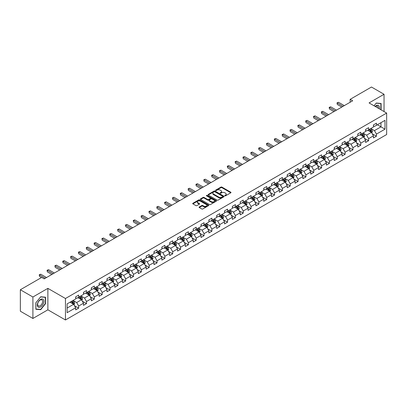<?xml version="1.0" encoding="UTF-8"?>
<svg xmlns="http://www.w3.org/2000/svg" width="407" height="407" viewBox="0 0 407 407"><rect width="100%" height="100%" fill="white"/><g stroke="black" fill="none" stroke-linecap="round" stroke-linejoin="round"><path stroke-width="0.61" d="M224.862 195.823A0.488 0.28 0 0 0 225.554 195.823L230.794 192.796A0.697 0.402 0 0 0 230.998 192.511A0.697 0.402 0 0 0 230.794 192.231L221.917 187.103A0.697 0.402 0 0 0 220.93 187.103L215.69 190.13A0.488 0.28 0 0 0 216.382 190.527L217.058 190.135A2.233 1.287 0 0 1 220.218 190.135L220.955 190.562A2.233 1.287 0 0 1 221.612 191.473A2.233 1.287 0 0 1 220.955 192.384L220.279 192.776A0.488 0.28 0 0 0 220.97 193.177L221.647 192.786A2.233 1.287 0 0 1 224.801 192.786L225.539 193.213A2.233 1.287 0 0 1 226.195 194.124A2.233 1.287 0 0 1 225.539 195.034L224.862 195.426A0.488 0.28 0 0 0 224.862 195.823L224.862 195.426M199.288 206.975A0.697 0.402 0 0 0 199.079 207.26A0.697 0.402 0 0 0 199.288 207.545L201.775 208.979A0.697 0.402 0 0 0 202.762 208.979L208.577 205.621A0.697 0.402 0 0 0 208.786 205.337A0.697 0.402 0 0 0 208.577 205.052L199.705 199.929A0.697 0.402 0 0 0 198.718 199.929L192.898 203.286A0.697 0.402 0 0 0 192.694 203.571A0.697 0.402 0 0 0 192.898 203.856L195.909 205.596A0.697 0.402 0 0 0 196.891 205.596L199.384 204.156A0.697 0.402 0 0 0 199.588 203.871A0.697 0.402 0 0 0 199.384 203.586L197.894 202.727A1.867 1.079 0 0 1 197.344 201.964A1.867 1.079 0 0 1 198.499 200.972A1.867 1.079 0 0 1 200.529 201.206L206.374 204.579A1.867 1.079 0 0 1 206.919 205.337A1.867 1.079 0 0 1 205.769 206.334A1.867 1.079 0 0 1 203.734 206.1L202.762 205.535A0.697 0.402 0 0 0 201.775 205.535L199.288 206.975L199.288 207.545M47.878 288.359L32.906 297.003L20.35 289.753L20.35 311.213L32.906 318.462L47.878 309.819L65.461 319.973L65.461 298.509L47.878 288.359L47.878 309.819M384.04 111.564L384.04 94.276L369.068 102.92L386.65 113.07L65.461 298.509M384.04 94.276L371.479 87.027L350.132 99.354L350.132 102.254M20.35 289.753L41.697 277.426L44.21 278.876L352.64 100.804L350.132 99.354M217.109 200.127A0.697 0.402 0 0 0 218.096 200.127L223.916 196.769A0.697 0.402 0 0 0 224.12 196.484A0.697 0.402 0 0 0 223.916 196.199L215.038 191.076A0.697 0.402 0 0 0 214.051 191.076L208.236 194.434A0.697 0.402 0 0 0 208.028 194.719A0.697 0.402 0 0 0 208.236 195.004L217.109 200.127M206.731 195.93A0.488 0.28 0 0 1 207.224 195.996L207.224 195.416L216.249 200.626A0.697 0.402 0 0 1 216.453 200.91A0.697 0.402 0 0 1 216.249 201.195L210.429 204.553A0.697 0.402 0 0 1 209.442 204.553L200.57 199.43L203.057 198.006L203.057 197.426L200.57 198.86A0.697 0.402 0 0 0 200.361 199.145A0.697 0.402 0 0 0 200.57 199.43L200.57 198.86M203.057 198.006A0.697 0.402 0 0 1 204.044 198.006L204.044 197.426A0.697 0.402 0 0 0 203.057 197.426M204.044 197.426L207.641 199.501A0.697 0.402 0 0 0 208.628 199.501L210.282 198.55A0.697 0.402 0 0 0 210.485 198.265A0.697 0.402 0 0 0 210.282 197.98L206.532 195.818A0.488 0.28 0 0 1 207.224 195.416M65.461 319.973L386.65 134.534L386.65 113.07M74.476 305.718L78.673 308.14L78.673 306.023L83.491 303.235L83.491 305.357L86.508 303.617L86.508 301.495L91.331 298.713L91.331 300.829L94.343 299.089L94.343 296.973L99.166 294.19L99.166 296.306L102.177 294.566L102.177 292.45L107 289.667L107 291.783L110.017 290.043L110.017 287.922L114.84 285.139L114.84 287.256L117.852 285.516L117.852 283.399L122.675 280.616L122.675 282.733L125.687 280.993L125.687 278.876L130.51 276.094L130.51 278.21L133.527 276.47L133.527 274.354L138.349 271.566L138.349 273.682L141.361 271.942L141.361 269.826L146.184 267.043L146.184 269.159L149.196 267.419L149.196 265.303L154.019 262.52L154.019 264.636L157.036 262.897L157.036 260.78L161.859 257.992L161.859 260.114L164.871 258.374L164.871 256.252L169.694 253.469L169.694 255.586L172.705 253.846L172.705 251.73L177.528 248.947L177.528 251.063L180.545 249.323L180.545 247.207L185.368 244.424L185.368 246.54L188.38 244.8L188.38 242.684L193.203 239.896L193.203 242.012L196.215 240.272L196.215 238.156L201.038 235.373L201.038 237.49L204.055 235.75L204.055 233.633L208.877 230.85L208.877 232.967L211.889 231.227L211.889 229.11L216.712 226.323L216.712 228.444L219.724 226.704L219.724 224.583L224.547 221.8L224.547 223.916L227.564 222.176L227.564 220.06L232.382 217.277L232.382 219.393L235.399 217.653L235.399 215.537L240.222 212.754L240.222 214.871L243.233 213.131L243.233 211.009L248.056 208.226L248.056 210.343L251.073 208.603L251.073 206.486L255.891 203.703L255.891 205.82L258.908 204.08L258.908 201.964L263.731 199.181L263.731 201.297L266.743 199.557L266.743 197.441L271.566 194.653L271.566 196.769L274.577 195.029L274.577 192.913L279.4 190.13L279.4 192.246L282.417 190.507L282.417 188.39L287.24 185.607L287.24 187.724L290.252 185.984L290.252 183.867L295.075 181.079L295.075 183.201L298.087 181.461L298.087 179.339L302.91 176.557L302.91 178.673L305.927 176.933L305.927 174.817L310.75 172.034L310.75 174.15L313.761 172.41L313.761 170.294L318.584 167.511L318.584 169.627L321.596 167.888L321.596 165.771L326.419 162.983L326.419 165.1L329.436 163.36L329.436 161.243L334.259 158.46L334.259 160.577L337.271 158.837L337.271 156.72L342.094 153.938L342.094 156.054L345.105 154.314L345.105 152.198L349.928 149.41L349.928 151.531L352.945 149.786L352.945 147.67L357.768 144.887L357.768 147.003L360.78 145.263L360.78 143.147L365.603 140.364L365.603 142.481L368.615 140.741L368.615 138.624L373.438 135.836L373.438 137.958L376.455 136.218L376.455 134.096L384.991 129.167L384.991 120.35L380.972 122.67L380.972 126.847L384.991 129.167M78.673 308.14L75.656 309.88L75.656 307.763L67.119 312.693L67.119 303.876L75.656 298.947L75.656 296.83L78.673 295.085L78.673 297.207L83.491 294.419L83.491 292.302L86.508 290.562L86.508 292.679L91.331 289.896L91.331 287.78L94.343 286.04L94.343 288.156L99.166 285.373L99.166 283.257L102.177 281.517L102.177 283.633L107 280.85L107 278.729L110.017 276.989L110.017 279.105L114.84 276.322L114.84 274.206L117.852 272.466L117.852 274.583L122.675 271.8L122.675 269.683L125.687 267.943L125.687 270.06L130.51 267.277L130.51 265.155L133.527 263.415L133.527 265.537L138.349 262.749L138.349 260.633L141.361 258.893L141.361 261.009L146.184 258.226L146.184 256.11L149.196 254.37L149.196 256.486L154.019 253.703L154.019 251.587L157.036 249.847L157.036 251.964L161.859 249.176L161.859 247.059L164.871 245.319L164.871 247.436L169.694 244.653L169.694 242.536L172.705 240.796L172.705 242.913L177.528 240.13L177.528 238.014L180.545 236.274L180.545 238.39L185.368 235.607L185.368 233.486L188.38 231.746L188.38 233.867L193.203 231.079L193.203 228.963L196.215 227.223L196.215 229.339L201.038 226.557L201.038 224.44L204.055 222.7L204.055 224.817L208.877 222.034L208.877 219.917L211.889 218.172L211.889 220.294L216.712 217.506L216.712 215.389L219.724 213.65L219.724 215.766L224.547 212.983L224.547 210.867L227.564 209.127L227.564 211.243L232.382 208.46L232.382 206.344L235.399 204.604L235.399 206.72L240.222 203.932L240.222 201.816L243.233 200.076L243.233 202.193L248.056 199.41L248.056 197.293L251.073 195.553L251.073 197.67L255.891 194.887L255.891 192.77L258.908 191.031L258.908 193.147L263.731 190.364L263.731 188.243L266.743 186.503L266.743 188.624L271.566 185.836L271.566 183.72L274.577 181.98L274.577 184.096L279.4 181.313L279.4 179.197L282.417 177.457L282.417 179.573L287.24 176.791L287.24 174.674L290.252 172.934L290.252 175.051L295.075 172.263L295.075 170.146L298.087 168.406L298.087 170.523L302.91 167.74L302.91 165.624L305.927 163.884L305.927 166L310.75 163.217L310.75 161.101L313.761 159.361L313.761 161.477L318.584 158.694L318.584 156.573L321.596 154.833L321.596 156.954L326.419 154.167L326.419 152.05L329.436 150.31L329.436 152.427L334.259 149.644L334.259 147.527L337.271 145.787L337.271 147.904L342.094 145.121L342.094 143.005L345.105 141.26L345.105 143.381L349.928 140.593L349.928 138.477L352.945 136.737L352.945 138.853L357.768 136.07L357.768 133.954L360.78 132.214L360.78 134.33L365.603 131.547L365.603 129.431L368.615 127.691L368.615 129.808L373.438 127.02L373.438 124.903L376.455 123.163L376.455 125.28L384.991 120.35M77.869 297.67L81.481 299.756L76.664 302.543L73.046 300.452M75.656 297.787L76.664 298.367L78.673 297.207M76.664 302.543L78.673 306.023M81.481 299.756L83.491 303.235M85.704 293.147L89.321 295.233L84.498 298.016L80.881 295.93M83.491 293.259L84.498 293.839L86.508 292.679M84.498 298.016L86.508 301.495M89.321 295.233L91.331 298.713M93.539 288.619L97.156 290.71L92.333 293.493L88.716 291.407M91.331 288.736L92.333 289.316L94.343 288.156M92.333 293.493L94.343 296.973M97.156 290.71L99.166 294.19M101.374 284.096L104.991 286.182L100.173 288.97L96.556 286.879M99.166 284.213L100.173 284.793L102.177 283.633M100.173 288.97L102.177 292.45M104.991 286.182L107 289.667M109.213 279.573L112.831 281.659L108.008 284.442L104.39 282.356M107 279.685L108.008 280.265L110.017 279.105M108.008 284.442L110.017 287.922M112.831 281.659L114.84 285.139M117.048 275.046L120.665 277.136L115.842 279.919L112.225 277.833M114.84 275.163L115.842 275.743L117.852 274.583M115.842 279.919L117.852 283.399M120.665 277.136L122.675 280.616M124.883 270.523L128.5 272.614L123.677 275.397L120.065 273.306M122.675 270.64L123.677 271.22L125.687 270.06M123.677 275.397L125.687 278.876M128.5 272.614L130.51 276.094M132.723 266L136.34 268.086L131.517 270.874L127.9 268.783M130.51 266.117L131.517 266.697L133.527 265.537M131.517 270.874L133.527 274.354M136.34 268.086L138.349 271.566M140.557 261.477L144.175 263.563L139.352 266.346L135.735 264.26M138.349 261.589L139.352 262.169L141.361 261.009M139.352 266.346L141.361 269.826M144.175 263.563L146.184 267.043M148.392 256.949L152.009 259.04L147.186 261.823L143.569 259.732M146.184 257.066L147.186 257.646L149.196 256.486M147.186 261.823L149.196 265.303M152.009 259.04L154.019 262.52M156.232 252.426L159.849 254.512L155.026 257.3L151.409 255.209M154.019 252.543L155.026 253.123L157.036 251.964M155.026 257.3L157.036 260.78M159.849 254.512L161.859 257.992M164.067 247.904L167.684 249.99L162.861 252.772L159.244 250.687M161.859 248.016L162.861 248.596L164.871 247.436M162.861 252.772L164.871 256.252M167.684 249.99L169.694 253.469M171.902 243.376L175.519 245.467L170.696 248.25L167.079 246.164M169.694 243.493L170.696 244.073L172.705 242.913M170.696 248.25L172.705 251.73M175.519 245.467L177.528 248.947M179.741 238.853L183.359 240.939L178.536 243.727L174.918 241.636M177.528 238.97L178.536 239.55L180.545 238.39M178.536 243.727L180.545 247.207M183.359 240.939L185.368 244.424M187.576 234.33L191.193 236.416L186.37 239.199L182.753 237.113M185.368 234.447L186.37 235.027L188.38 233.867M186.37 239.199L188.38 242.684M191.193 236.416L193.203 239.896M195.411 229.802L199.028 231.893L194.205 234.676L190.588 232.59M193.203 229.919L194.205 230.499L196.215 229.339M194.205 234.676L196.215 238.156M199.028 231.893L201.038 235.373M203.251 225.28L206.868 227.371L202.045 230.153L198.428 228.062M201.038 225.397L202.045 225.977L204.055 224.817M202.045 230.153L204.055 233.633M206.868 227.371L208.877 230.85M211.085 220.757L214.703 222.843L209.88 225.631L206.263 223.54M208.877 220.874L209.88 221.454L211.889 220.294M209.88 225.631L211.889 229.11M214.703 222.843L216.712 226.323M218.92 216.234L222.537 218.32L217.714 221.103L214.097 219.017M216.712 216.346L217.714 216.926L219.724 215.766M217.714 221.103L219.724 224.583M222.537 218.32L224.547 221.8M226.76 211.706L230.377 213.797L225.554 216.58L221.937 214.494M224.547 211.823L225.554 212.403L227.564 211.243M225.554 216.58L227.564 220.06M230.377 213.797L232.382 217.277M234.595 207.183L238.212 209.269L233.389 212.057L229.772 209.966M232.382 207.3L233.389 207.88L235.399 206.72M233.389 212.057L235.399 215.537M238.212 209.269L240.222 212.754M242.43 202.661L246.047 204.746L241.224 207.529L237.607 205.443M240.222 202.772L241.224 203.352L243.233 202.193M241.224 207.529L243.233 211.009M246.047 204.746L248.056 208.226M250.269 198.133L253.882 200.224L249.064 203.007L245.446 200.921M248.056 198.25L249.064 198.83L251.073 197.67M249.064 203.007L251.073 206.486M253.882 200.224L255.891 203.703M258.104 193.61L261.721 195.701L256.898 198.484L253.281 196.393M255.891 193.727L256.898 194.307L258.908 193.147M256.898 198.484L258.908 201.964M261.721 195.701L263.731 199.181M265.939 189.087L269.556 191.173L264.733 193.961L261.116 191.87M263.731 189.204L264.733 189.784L266.743 188.624M264.733 193.961L266.743 197.441M269.556 191.173L271.566 194.653M273.774 184.564L277.391 186.65L272.573 189.433L268.956 187.347M271.566 184.676L272.573 185.256L274.577 184.096M272.573 189.433L274.577 192.913M277.391 186.65L279.4 190.13M281.613 180.036L285.231 182.127L280.408 184.91L276.791 182.819M279.4 180.153L280.408 180.733L282.417 179.573M280.408 184.91L282.417 188.39M285.231 182.127L287.24 185.607M289.448 175.514L293.065 177.6L288.242 180.387L284.625 178.297M287.24 175.631L288.242 176.211L290.252 175.051M288.242 180.387L290.252 183.867M293.065 177.6L295.075 181.079M297.283 170.991L300.9 173.077L296.077 175.86L292.465 173.774M295.075 171.103L296.077 171.683L298.087 170.523M296.077 175.86L298.087 179.339M300.9 173.077L302.91 176.557M305.123 166.463L308.74 168.554L303.917 171.337L300.3 169.251M302.91 166.58L303.917 167.16L305.927 166M303.917 171.337L305.927 174.817M308.74 168.554L310.75 172.034M312.958 161.94L316.575 164.026L311.752 166.814L308.135 164.723M310.75 162.057L311.752 162.637L313.761 161.477M311.752 166.814L313.761 170.294M316.575 164.026L318.584 167.511M320.792 157.417L324.41 159.503L319.587 162.286L315.969 160.2M318.584 157.534L319.587 158.114L321.596 156.954M319.587 162.286L321.596 165.771M324.41 159.503L326.419 162.983M328.632 152.89L332.249 154.981L327.426 157.763L323.809 155.678M326.419 153.007L327.426 153.587L329.436 152.427M327.426 157.763L329.436 161.243M332.249 154.981L334.259 158.46M336.467 148.367L340.084 150.458L335.261 153.241L331.644 151.15M334.259 148.484L335.261 149.064L337.271 147.904M335.261 153.241L337.271 156.72M340.084 150.458L342.094 153.938M344.302 143.844L347.919 145.93L343.096 148.718L339.479 146.627M342.094 143.961L343.096 144.541L345.105 143.381M343.096 148.718L345.105 152.198M347.919 145.93L349.928 149.41M352.141 139.321L355.759 141.407L350.936 144.19L347.319 142.104M349.928 139.433L350.936 140.013L352.945 138.853M350.936 144.19L352.945 147.67M355.759 141.407L357.768 144.887M359.976 134.793L363.593 136.884L358.771 139.667L355.153 137.581M357.768 134.91L358.771 135.49L360.78 134.33M358.771 139.667L360.78 143.147M363.593 136.884L365.603 140.364M367.811 130.271L371.428 132.356L366.605 135.144L362.988 133.053M365.603 130.388L366.605 130.968L368.615 129.808M366.605 135.144L368.615 138.624M371.428 132.356L373.438 135.836M377.355 124.761L380.972 126.847L374.445 130.616L370.828 128.531M373.438 125.86L374.445 126.44L376.455 125.28M374.445 130.616L376.455 134.096M32.906 297.003L32.906 318.462M67.119 308.053L73.647 304.283L70.029 302.192M73.647 304.283L75.656 307.763M372.257 133.796L376.455 136.218M364.423 138.319L368.615 140.741M356.588 142.842L360.78 145.263M348.748 147.37L352.945 149.786M340.913 151.892L345.105 154.314M333.079 156.415L337.271 158.837M325.239 160.938L329.436 163.36M317.404 165.466L321.596 167.888M309.569 169.989L313.761 172.41M301.729 174.511L305.927 176.933M293.895 179.039L298.087 181.461M286.06 183.562L290.252 185.984M278.22 188.085L282.417 190.507M270.385 192.608L274.577 195.029M262.551 197.136L266.743 199.557M254.711 201.658L258.908 204.08M246.876 206.181L251.073 208.603M239.041 210.709L243.233 213.131M231.201 215.232L235.399 217.653M223.367 219.755L227.564 222.176M215.532 224.282L219.724 226.704M207.692 228.805L211.889 231.227M199.857 233.328L204.055 235.75M192.023 237.851L196.215 240.272M184.188 242.379L188.38 244.8M176.348 246.901L180.545 249.323M168.513 251.424L172.705 253.846M160.679 255.952L164.871 258.374M152.839 260.475L157.036 262.897M145.004 264.998L149.196 267.419M137.169 269.52L141.361 271.942M129.329 274.048L133.527 276.47M121.495 278.571L125.687 280.993M113.66 283.094L117.852 285.516M105.82 287.622L110.017 290.043M97.985 292.145L102.177 294.566M90.15 296.667L94.343 299.089M82.311 301.195L86.508 303.617M381.1 109.87L381.1 103.475L376.251 103.042L374.043 105.795M35.847 309.269L40.695 309.702L45.543 303.668L45.543 297.207L40.695 296.774L35.847 302.803L35.847 309.269M45.289 303.525L45.543 303.668M40.181 309.406L40.695 309.702M225.056 195.894L225.539 195.614A2.233 1.287 0 0 0 226.195 194.704L226.195 194.124M221.612 191.473L221.612 192.053A2.233 1.287 0 0 1 220.955 192.964L220.472 193.244M230.794 192.231L230.794 192.796L221.917 187.683A0.697 0.402 0 0 0 220.93 187.683L215.888 190.598M223.906 196.774L215.038 191.656A0.697 0.402 0 0 0 214.051 191.656L208.242 195.009L208.236 194.434M222.68 196.683A0.488 0.28 0 0 0 222.68 196.286L214.891 191.789A0.488 0.28 0 0 0 214.199 191.789L213.487 192.201A2.233 1.287 0 0 0 212.83 193.111A2.233 1.287 0 0 0 213.487 194.022L218.808 197.095A2.233 1.287 0 0 0 221.968 197.095L222.68 196.683L222.68 197.263A0.488 0.28 0 0 0 222.822 197.064L222.822 196.484M212.83 193.111L212.83 193.691A2.233 1.287 0 0 0 213.487 194.602L213.487 194.022M222.68 197.263L221.968 197.675A2.233 1.287 0 0 1 218.808 197.675L213.487 194.602M204.044 198.006L207.641 200.081A0.697 0.402 0 0 0 208.628 200.081L210.282 199.13A0.697 0.402 0 0 0 210.485 198.845L210.485 198.265M207.224 195.996L216.239 201.2M211.375 201.658A1.867 1.079 0 0 0 213.41 201.892A1.867 1.079 0 0 0 214.56 200.895A1.867 1.079 0 0 0 214.016 200.137L211.955 198.947A0.697 0.402 0 0 0 210.968 198.947L209.32 199.903A0.697 0.402 0 0 0 209.117 200.183A0.697 0.402 0 0 0 209.32 200.468L211.375 201.658L211.375 202.238A1.867 1.079 0 0 0 213.41 202.472A1.867 1.079 0 0 0 214.56 201.475L214.56 200.895M209.117 200.183L209.117 200.763A0.697 0.402 0 0 0 209.32 201.048L209.32 200.468M211.375 202.238L209.32 201.048M206.919 205.337L206.919 205.917A1.867 1.079 0 0 1 205.769 206.914A1.867 1.079 0 0 1 203.734 206.68L202.762 206.115A0.697 0.402 0 0 0 201.775 206.115L199.293 207.55M197.344 201.964L197.344 202.544A1.867 1.079 0 0 0 197.894 203.307L197.894 202.727M199.384 203.586L199.384 204.156L197.894 203.307M208.572 205.627L199.705 200.509A0.697 0.402 0 0 0 198.718 200.509L192.908 203.861M371.825 133.048L372.425 131.542A1.882 1.089 -120 0 0 371.825 129.94L370.787 128.556M368.981 130.942L368.274 130.006M369.23 129.451L370.268 130.835A1.882 1.089 60 0 1 370.802 131.97L371.408 131.619A1.882 1.089 -120 0 0 370.869 130.489L369.831 129.105M369.363 129.375L370.512 130.912A0.962 0.555 60 0 1 370.685 131.202L371.408 131.619M343.05 106.344L337.286 103.017L338.543 102.294L344.302 105.617M341.794 107.066L337.286 104.467L337.011 102.859L338.543 102.294M337.286 104.467L337.011 102.859M380.535 103.424L380.85 103.602L380.85 109.722M374.048 105.8L376.149 103.185L380.85 103.602M379.258 108.806A4.619 2.666 120 0 0 378.459 105.449A4.619 2.666 120 0 0 375.152 106.436M378.144 108.16A3.495 2.02 120 0 0 377.442 106.156A3.495 2.02 120 0 0 375.356 106.553M40.593 306.949A4.619 2.666 120 0 0 43.859 301.292A4.619 2.666 120 0 0 40.593 299.41A4.619 2.666 120 0 0 37.327 305.067A4.619 2.666 120 0 0 40.593 306.949M40.135 305.769A3.495 2.02 120 0 0 42.42 302.691A3.495 2.02 120 0 0 41.885 299.888A3.495 2.02 120 0 0 40.135 300.061A3.495 2.02 120 0 0 37.851 303.139A3.495 2.02 120 0 0 38.39 305.942A3.495 2.02 120 0 0 40.135 305.769M35.897 302.762L40.593 296.917L45.289 297.339L45.289 303.597L40.593 309.442L35.897 309.02L35.897 302.762M44.979 297.156L45.289 297.339M363.99 137.571L364.586 136.065A1.882 1.089 -120 0 0 363.985 134.463L362.947 133.079M361.141 135.47L360.439 134.529M361.391 133.979L362.428 135.363A1.882 1.089 60 0 1 362.968 136.493L363.573 136.147A1.882 1.089 -120 0 0 363.034 135.012L361.996 133.628M361.523 133.903L362.673 135.434A0.962 0.555 60 0 1 362.851 135.729L363.573 136.147M356.156 142.094L356.751 140.588A1.882 1.089 -120 0 0 356.15 138.985L355.113 137.602M353.307 139.993L352.599 139.052M353.556 138.502L354.594 139.886A1.882 1.089 60 0 1 355.133 141.015L355.733 140.669A1.882 1.089 -120 0 0 355.194 139.535L354.161 138.151M353.688 138.426L354.838 139.962A0.962 0.555 60 0 1 355.011 140.252L355.733 140.669M335.21 110.867L329.451 107.54L330.708 106.817L336.467 110.144M333.954 111.594L329.451 108.99L329.171 107.382L330.708 106.817M329.451 108.99L329.171 107.382M327.376 115.395L321.611 112.067L322.868 111.34L328.632 114.667M326.119 116.117L321.611 113.517L321.337 111.905L322.868 111.34M321.611 113.517L321.337 111.905M348.316 146.617L348.916 145.116A1.882 1.089 -120 0 0 348.316 143.508L347.278 142.124M345.472 144.516L344.765 143.574M345.721 143.025L346.759 144.409A1.882 1.089 60 0 1 347.293 145.543L347.899 145.192A1.882 1.089 -120 0 0 347.359 144.063L346.321 142.679M345.853 142.949L347.003 144.485A0.962 0.555 60 0 1 347.176 144.775L347.899 145.192M340.481 151.145L341.076 149.639A1.882 1.089 -120 0 0 340.476 148.036L339.443 146.652M337.632 149.043L336.93 148.102M337.881 147.548L338.919 148.931A1.882 1.089 60 0 1 339.458 150.066L340.064 149.72A1.882 1.089 -120 0 0 339.524 148.586L338.487 147.202M338.014 147.476L339.163 149.008A0.962 0.555 60 0 1 339.341 149.303L340.064 149.72M332.646 155.667L333.241 154.161A1.882 1.089 -120 0 0 332.641 152.559L331.603 151.175M329.797 153.566L329.095 152.625M330.046 152.076L331.084 153.459A1.882 1.089 60 0 1 331.624 154.589L332.224 154.243A1.882 1.089 -120 0 0 331.685 153.108L330.652 151.725M330.179 151.999L331.329 153.536A0.962 0.555 60 0 1 331.502 153.826L332.224 154.243M319.541 119.917L313.777 116.59L315.033 115.863L320.792 119.19M318.284 120.64L313.777 118.04L313.502 116.433L315.033 115.863M313.777 118.04L313.502 116.433M311.701 124.44L305.942 121.113L307.199 120.391L312.958 123.718M310.444 125.168L305.942 122.563L305.662 120.955L307.199 120.391M305.942 122.563L305.662 120.955M303.866 128.963L298.102 125.641L299.359 124.913L305.123 128.241M302.61 129.691L298.102 127.091L297.827 125.478L299.359 124.913M298.102 127.091L297.827 125.478M296.031 133.491L290.267 130.164L291.524 129.436L297.283 132.763M294.775 134.213L290.267 131.614L289.993 130.006L291.524 129.436M290.267 131.614L289.993 130.006M288.192 138.014L282.433 134.686L283.689 133.964L289.448 137.286M286.935 138.741L282.433 136.136L282.153 134.529L283.689 133.964M282.433 136.136L282.153 134.529M280.357 142.536L274.593 139.209L275.849 138.487L281.613 141.814M279.1 143.264L274.593 140.659L274.318 139.052L275.849 138.487M274.593 140.659L274.318 139.052M272.522 147.064L266.758 143.737L268.015 143.01L273.774 146.337M271.266 147.787L266.758 145.187L266.483 143.574L268.015 143.01M266.758 145.187L266.483 143.574M264.682 151.587L258.923 148.26L260.18 147.538L265.939 150.86M263.426 152.31L258.923 149.71L258.643 148.102L260.18 147.538M258.923 149.71L258.643 148.102M256.848 156.11L251.083 152.783L252.34 152.06L258.104 155.388M255.591 156.837L251.083 154.233L250.809 152.625L252.34 152.06M251.083 154.233L250.809 152.625M249.013 160.633L243.249 157.311L244.505 156.583L250.269 159.91M247.756 161.36L243.249 158.761L242.974 157.148L244.505 156.583M243.249 158.761L242.974 157.148M241.173 165.161L235.414 161.833L236.671 161.106L242.43 164.433M239.921 165.883L235.414 163.283L235.139 161.676L236.671 161.106M235.414 163.283L235.139 161.676M233.338 169.683L227.579 166.356L228.831 165.634L234.595 168.961M232.082 170.411L227.579 167.806L227.299 166.198L228.831 165.634M227.579 167.806L227.299 166.198M225.503 174.206L219.739 170.884L220.996 170.157L226.76 173.484M224.247 174.934L219.739 172.334L219.465 170.721L220.996 170.157M219.739 172.334L219.465 170.721M217.664 178.734L211.905 175.407L213.161 174.679L218.92 178.007M216.412 179.456L211.905 176.857L211.63 175.244L213.161 174.679M211.905 176.857L211.63 175.244M209.829 183.257L204.07 179.93L205.321 179.207L211.085 182.529M208.572 183.979L204.07 181.38L203.79 179.772L205.321 179.207M204.07 181.38L203.79 179.772M201.994 187.78L196.23 184.452L197.487 183.73L203.251 187.057M200.737 188.507L196.23 185.902L195.955 184.295L197.487 183.73M196.23 185.902L195.955 184.295M194.154 192.308L188.395 188.98L189.652 188.253L195.411 191.58M192.903 193.03L188.395 190.43L188.12 188.817L189.652 188.253M188.395 190.43L188.12 188.817M186.32 196.83L180.56 193.503L181.812 192.776L187.576 196.103M185.063 197.553L180.56 194.953L180.281 193.345L181.812 192.776M180.56 194.953L180.281 193.345M178.485 201.353L172.721 198.026L173.977 197.303L179.741 200.631M177.228 202.081L172.721 199.476L172.446 197.868L173.977 197.303M172.721 199.476L172.446 197.868M324.806 160.19L325.407 158.684A1.882 1.089 -120 0 0 324.806 157.082L323.769 155.698M321.962 158.089L321.255 157.148M322.212 156.598L323.25 157.982A1.882 1.089 60 0 1 323.789 159.117L324.389 158.766A1.882 1.089 -120 0 0 323.85 157.636L322.812 156.252M322.344 156.522L323.494 158.058A0.962 0.555 60 0 1 323.667 158.348L324.389 158.766M316.972 164.718L317.567 163.212A1.882 1.089 -120 0 0 316.967 161.61L315.934 160.226M314.123 162.612L313.421 161.676M314.372 161.121L315.41 162.505A1.882 1.089 60 0 1 315.949 163.639L316.554 163.288A1.882 1.089 -120 0 0 316.015 162.159L314.977 160.775M314.504 161.045L315.654 162.581A0.962 0.555 60 0 1 315.832 162.871L316.554 163.288M309.137 169.241L309.732 167.735A1.882 1.089 -120 0 0 309.132 166.132L308.094 164.749M306.288 167.14L305.586 166.198M306.537 165.649L307.575 167.033A1.882 1.089 60 0 1 308.114 168.162L308.715 167.816A1.882 1.089 -120 0 0 308.175 166.682L307.143 165.298M306.669 165.573L307.819 167.104A0.962 0.555 60 0 1 307.992 167.399L308.715 167.816M301.297 173.764L301.897 172.258A1.882 1.089 -120 0 0 301.297 170.655L300.259 169.271M298.453 171.662L297.746 170.721M298.702 170.172L299.74 171.556A1.882 1.089 60 0 1 300.28 172.685L300.88 172.339A1.882 1.089 -120 0 0 300.341 171.21L299.303 169.821M298.835 170.095L299.984 171.632A0.962 0.555 60 0 1 300.157 171.922L300.88 172.339M293.462 178.286L294.063 176.786A1.882 1.089 -120 0 0 293.457 175.178L292.424 173.794M290.613 176.185L289.911 175.244M290.868 174.695L291.9 176.078A1.882 1.089 60 0 1 292.44 177.213L293.045 176.862A1.882 1.089 -120 0 0 292.506 175.732L291.468 174.349M290.995 174.618L292.145 176.155A0.962 0.555 60 0 1 292.323 176.445L293.045 176.862M285.628 182.814L286.223 181.308A1.882 1.089 -120 0 0 285.622 179.706L284.585 178.322M282.779 180.713L282.076 179.772M283.028 179.217L284.066 180.606A1.882 1.089 60 0 1 284.605 181.736L285.205 181.39A1.882 1.089 -120 0 0 284.671 180.255L283.633 178.871M283.16 179.146L284.31 180.677A0.962 0.555 60 0 1 284.483 180.973L285.205 181.39M277.788 187.337L278.388 185.831A1.882 1.089 -120 0 0 277.788 184.229L276.75 182.845M274.944 185.236L274.237 184.295M275.193 183.745L276.231 185.129A1.882 1.089 60 0 1 276.77 186.258L277.371 185.913A1.882 1.089 -120 0 0 276.831 184.778L275.793 183.394M275.325 183.669L276.475 185.205A0.962 0.555 60 0 1 276.648 185.495L277.371 185.913M269.953 191.86L270.553 190.354A1.882 1.089 -120 0 0 269.948 188.751L268.915 187.368M267.104 189.759L266.402 188.817M267.358 188.268L268.391 189.652A1.882 1.089 60 0 1 268.93 190.786L269.536 190.435A1.882 1.089 -120 0 0 268.996 189.306L267.959 187.922M267.485 188.192L268.635 189.728A0.962 0.555 60 0 1 268.813 190.018L269.536 190.435M262.118 196.388L262.713 194.882A1.882 1.089 -120 0 0 262.113 193.279L261.075 191.895M259.269 194.281L258.567 193.345M259.518 192.791L260.556 194.175A1.882 1.089 60 0 1 261.096 195.309L261.696 194.963A1.882 1.089 -120 0 0 261.162 193.829L260.124 192.445M259.651 192.715L260.801 194.251A0.962 0.555 60 0 1 260.973 194.546L261.696 194.963M254.278 200.91L254.879 199.405A1.882 1.089 -120 0 0 254.278 197.802L253.24 196.418M251.434 198.809L250.727 197.868M251.684 197.319L252.722 198.702A1.882 1.089 60 0 1 253.261 199.832L253.861 199.486A1.882 1.089 -120 0 0 253.322 198.351L252.284 196.968M251.816 197.242L252.966 198.779A0.962 0.555 60 0 1 253.139 199.069L253.861 199.486M246.444 205.433L247.044 203.927A1.882 1.089 -120 0 0 246.444 202.325L245.406 200.941M243.595 203.332L242.893 202.391M243.849 201.841L244.882 203.225A1.882 1.089 60 0 1 245.421 204.36L246.026 204.009A1.882 1.089 -120 0 0 245.487 202.879L244.449 201.496M243.976 201.765L245.126 203.302A0.962 0.555 60 0 1 245.304 203.592L246.026 204.009M238.609 209.961L239.204 208.455A1.882 1.089 -120 0 0 238.604 206.853L237.566 205.469M235.76 207.855L235.058 206.919M236.009 206.364L237.047 207.748A1.882 1.089 60 0 1 237.586 208.883L238.192 208.532A1.882 1.089 -120 0 0 237.652 207.402L236.615 206.018M236.141 206.288L237.291 207.824A0.962 0.555 60 0 1 237.464 208.114L238.192 208.532M230.774 214.484L231.369 212.978A1.882 1.089 -120 0 0 230.769 211.375L229.731 209.992M227.925 212.383L227.218 211.442M228.174 210.892L229.212 212.276A1.882 1.089 60 0 1 229.752 213.405L230.352 213.059A1.882 1.089 -120 0 0 229.813 211.925L228.775 210.541M228.307 210.816L229.456 212.347A0.962 0.555 60 0 1 229.629 212.642L230.352 213.059M222.934 219.007L223.535 217.501A1.882 1.089 -120 0 0 222.934 215.898L221.896 214.514M220.09 216.906L219.383 215.964M220.34 215.415L221.372 216.799A1.882 1.089 60 0 1 221.912 217.928L222.517 217.582A1.882 1.089 -120 0 0 221.978 216.448L220.94 215.064M220.467 215.339L221.622 216.875A0.962 0.555 60 0 1 221.795 217.165L222.517 217.582M215.1 223.529L215.695 222.029A1.882 1.089 -120 0 0 215.094 220.421L214.057 219.037M212.251 221.428L211.548 220.487M212.5 219.938L213.538 221.322A1.882 1.089 60 0 1 214.077 222.456L214.682 222.105A1.882 1.089 -120 0 0 214.143 220.976L213.105 219.592M212.632 219.861L213.782 221.398A0.962 0.555 60 0 1 213.955 221.688L214.682 222.105M207.265 228.057L207.86 226.551A1.882 1.089 -120 0 0 207.26 224.949L206.222 223.565M204.416 225.956L203.709 225.015M204.665 224.46L205.703 225.844A1.882 1.089 60 0 1 206.242 226.979L206.842 226.633A1.882 1.089 -120 0 0 206.303 225.498L205.27 224.115M204.797 224.389L205.947 225.921A0.962 0.555 60 0 1 206.12 226.216L206.842 226.633M199.425 232.58L200.025 231.074A1.882 1.089 -120 0 0 199.425 229.472L198.387 228.088M196.581 230.479L195.874 229.538M196.83 228.988L197.868 230.372A1.882 1.089 60 0 1 198.402 231.502L199.008 231.156A1.882 1.089 -120 0 0 198.468 230.021L197.431 228.637M196.963 228.912L198.112 230.448A0.962 0.555 60 0 1 198.285 230.738L199.008 231.156M191.59 237.103L192.185 235.597A1.882 1.089 -120 0 0 191.585 233.994L190.547 232.611M188.741 235.002L188.039 234.061M188.99 233.511L190.028 234.895A1.882 1.089 60 0 1 190.568 236.029L191.173 235.678A1.882 1.089 -120 0 0 190.634 234.549L189.596 233.165M189.123 233.435L190.273 234.971A0.962 0.555 60 0 1 190.451 235.261L191.173 235.678M183.755 241.631L184.351 240.125A1.882 1.089 -120 0 0 183.75 238.522L182.712 237.139M180.906 239.525L180.199 238.588M181.156 238.034L182.194 239.418A1.882 1.089 60 0 1 182.733 240.552L183.333 240.201A1.882 1.089 -120 0 0 182.794 239.072L181.761 237.688M181.288 237.958L182.438 239.494A0.962 0.555 60 0 1 182.611 239.784L183.333 240.201M175.916 246.154L176.516 244.648A1.882 1.089 -120 0 0 175.916 243.045L174.878 241.661M173.072 244.052L172.365 243.111M173.321 242.562L174.359 243.946A1.882 1.089 60 0 1 174.893 245.075L175.498 244.729A1.882 1.089 -120 0 0 174.959 243.595L173.921 242.211M173.453 242.486L174.603 244.017A0.962 0.555 60 0 1 174.776 244.312L175.498 244.729M168.081 250.676L168.676 249.17A1.882 1.089 -120 0 0 168.076 247.568L167.043 246.184M165.232 248.575L164.53 247.634M165.481 247.085L166.519 248.468A1.882 1.089 60 0 1 167.058 249.598L167.664 249.252A1.882 1.089 -120 0 0 167.124 248.122L166.087 246.734M165.613 247.008L166.763 248.545A0.962 0.555 60 0 1 166.941 248.835L167.664 249.252M160.246 255.199L160.841 253.698A1.882 1.089 -120 0 0 160.241 252.091L159.203 250.707M157.397 253.098L156.695 252.157M157.646 251.607L158.684 252.991A1.882 1.089 60 0 1 159.223 254.126L159.824 253.775A1.882 1.089 -120 0 0 159.285 252.645L158.252 251.261M157.779 251.531L158.928 253.068A0.962 0.555 60 0 1 159.101 253.358L159.824 253.775M152.406 259.727L153.007 258.221A1.882 1.089 -120 0 0 152.406 256.619L151.368 255.235M149.562 257.626L148.855 256.685M149.812 256.13L150.849 257.519A1.882 1.089 60 0 1 151.389 258.649L151.989 258.303A1.882 1.089 -120 0 0 151.45 257.168L150.412 255.784M149.944 256.059L151.094 257.59A0.962 0.555 60 0 1 151.267 257.885L151.989 258.303M144.571 264.25L145.167 262.744A1.882 1.089 -120 0 0 144.566 261.141L143.534 259.758M141.722 262.149L141.02 261.208M141.972 260.658L143.01 262.042A1.882 1.089 60 0 1 143.549 263.171L144.154 262.825A1.882 1.089 -120 0 0 143.615 261.691L142.577 260.307M142.104 260.582L143.254 262.118A0.962 0.555 60 0 1 143.432 262.408L144.154 262.825M136.737 268.773L137.332 267.267A1.882 1.089 -120 0 0 136.732 265.664L135.694 264.28M133.888 266.671L133.186 265.73M134.137 265.181L135.175 266.565A1.882 1.089 60 0 1 135.714 267.699L136.314 267.348A1.882 1.089 -120 0 0 135.775 266.219L134.742 264.835M134.269 265.105L135.419 266.641A0.962 0.555 60 0 1 135.592 266.931L136.314 267.348M128.897 273.301L129.497 271.795A1.882 1.089 -120 0 0 128.897 270.192L127.859 268.808M126.053 271.194L125.346 270.258M126.302 269.704L127.34 271.087A1.882 1.089 60 0 1 127.879 272.222L128.48 271.876A1.882 1.089 -120 0 0 127.94 270.741L126.903 269.358M126.435 269.627L127.584 271.164A0.962 0.555 60 0 1 127.757 271.459L128.48 271.876M121.062 277.823L121.662 276.317A1.882 1.089 -120 0 0 121.057 274.715L120.024 273.331M118.213 275.722L117.511 274.781M118.468 274.232L119.5 275.615A1.882 1.089 60 0 1 120.04 276.745L120.645 276.399A1.882 1.089 -120 0 0 120.106 275.264L119.068 273.88M118.595 274.155L119.744 275.692A0.962 0.555 60 0 1 119.923 275.982L120.645 276.399M113.227 282.346L113.823 280.84A1.882 1.089 -120 0 0 113.222 279.238L112.184 277.854M110.378 280.245L109.676 279.304M110.628 278.754L111.666 280.138A1.882 1.089 60 0 1 112.205 281.273L112.805 280.922A1.882 1.089 -120 0 0 112.271 279.792L111.233 278.408M110.76 278.678L111.91 280.214A0.962 0.555 60 0 1 112.083 280.504L112.805 280.922M105.388 286.874L105.988 285.368A1.882 1.089 -120 0 0 105.388 283.765L104.35 282.382M102.544 284.768L101.836 283.832M102.793 283.277L103.831 284.661A1.882 1.089 60 0 1 104.37 285.795L104.97 285.444A1.882 1.089 -120 0 0 104.431 284.315L103.393 282.931M102.925 283.201L104.075 284.737A0.962 0.555 60 0 1 104.248 285.027L104.97 285.444M97.553 291.397L98.153 289.891A1.882 1.089 -120 0 0 97.548 288.288L96.515 286.904M94.704 289.296L94.002 288.354M94.958 287.805L95.991 289.189A1.882 1.089 60 0 1 96.53 290.318L97.136 289.972A1.882 1.089 -120 0 0 96.596 288.838L95.559 287.454M95.085 287.729L96.235 289.26A0.962 0.555 60 0 1 96.413 289.555L97.136 289.972M89.718 295.92L90.313 294.414A1.882 1.089 -120 0 0 89.713 292.811L88.675 291.427M86.869 293.818L86.167 292.877M87.118 292.328L88.156 293.712A1.882 1.089 60 0 1 88.695 294.841L89.296 294.495A1.882 1.089 -120 0 0 88.762 293.361L87.724 291.977M87.251 292.251L88.4 293.788A0.962 0.555 60 0 1 88.573 294.078L89.296 294.495M81.878 300.442L82.479 298.942A1.882 1.089 -120 0 0 81.878 297.334L80.84 295.95M79.034 298.341L78.327 297.4M79.284 296.851L80.321 298.234A1.882 1.089 60 0 1 80.861 299.369L81.461 299.018A1.882 1.089 -120 0 0 80.922 297.888L79.884 296.505M79.416 296.774L80.566 298.311A0.962 0.555 60 0 1 80.739 298.601L81.461 299.018M170.65 205.876L164.886 202.554L166.142 201.826L171.902 205.153M169.393 206.603L164.886 204.004L164.611 202.391L166.142 201.826M164.886 204.004L164.611 202.391M162.81 210.404L157.051 207.077L158.308 206.349L164.067 209.676M161.554 211.126L157.051 208.526L156.771 206.919L158.308 206.349M157.051 208.526L156.771 206.919M154.975 214.927L149.211 211.599L150.468 210.877L156.232 214.199M153.719 215.654L149.211 213.049L148.937 211.442L150.468 210.877M149.211 213.049L148.937 211.442M147.141 219.449L141.377 216.122L142.633 215.4L148.392 218.727M145.884 220.177L141.377 217.572L141.102 215.964L142.633 215.4M141.377 217.572L141.102 215.964M139.301 223.977L133.542 220.65L134.798 219.922L140.557 223.25M138.044 224.7L133.542 222.1L133.262 220.487L134.798 219.922M133.542 222.1L133.262 220.487M131.466 228.5L125.702 225.173L126.959 224.45L132.723 227.772M130.209 229.222L125.702 226.623L125.427 225.015L126.959 224.45M125.702 226.623L125.427 225.015M123.631 233.023L117.867 229.696L119.124 228.973L124.883 232.3M122.375 233.75L117.867 231.145L117.592 229.538L119.124 228.973M117.867 231.145L117.592 229.538M115.791 237.546L110.032 234.223L111.289 233.496L117.048 236.823M114.535 238.273L110.032 235.673L109.753 234.061L111.289 233.496M110.032 235.673L109.753 234.061M107.957 242.073L102.193 238.746L103.449 238.019L109.213 241.346M106.7 242.796L102.193 240.196L101.918 238.588L103.449 238.019M102.193 240.196L101.918 238.588M100.122 246.596L94.358 243.269L95.614 242.547L101.374 245.874M98.865 247.324L94.358 244.719L94.083 243.111L95.614 242.547M94.358 244.719L94.083 243.111M92.282 251.119L86.523 247.797L87.78 247.069L93.539 250.397M91.026 251.847L86.523 249.247L86.243 247.634L87.78 247.069M86.523 249.247L86.243 247.634M84.447 255.647L78.683 252.32L79.94 251.592L85.704 254.919M83.191 256.369L78.683 253.77L78.409 252.157L79.94 251.592M78.683 253.77L78.409 252.157M76.613 260.17L70.849 256.842L72.105 256.12L77.869 259.442M75.356 260.892L70.849 258.292L70.574 256.685L72.105 256.12M70.849 258.292L70.574 256.685M68.773 264.692L63.014 261.365L64.27 260.643L70.029 263.97M67.521 265.42L63.014 262.815L62.739 261.208L64.27 260.643M63.014 262.815L62.739 261.208M60.938 269.22L55.179 265.893L56.431 265.166L62.195 268.493M59.681 269.943L55.179 267.343L54.899 265.73L56.431 265.166M55.179 267.343L54.899 265.73M53.103 273.743L47.339 270.416L48.596 269.688L54.36 273.016M51.847 274.466L47.339 271.866L47.064 270.258L48.596 269.688M47.339 271.866L47.064 270.258M74.043 304.97L74.644 303.464A1.882 1.089 -120 0 0 74.043 301.862L73.006 300.478M71.194 302.869L70.492 301.928M71.449 301.373L72.482 302.757A1.882 1.089 60 0 1 73.021 303.892L73.626 303.546A1.882 1.089 -120 0 0 73.087 302.411L72.049 301.027M71.576 301.302L72.726 302.833A0.962 0.555 60 0 1 72.904 303.129L73.626 303.546M45.263 278.266L39.504 274.939L40.761 274.216L46.52 277.543M41.499 277.543L39.504 276.389L39.23 274.781L40.761 274.216M39.504 276.389L39.23 274.781M225.539 195.614L225.539 195.034M220.279 193.177L220.279 192.776M220.955 192.964L220.955 192.384M215.69 190.527L215.69 190.13M220.93 187.683L220.93 187.103M221.917 187.683L221.917 187.103M214.051 191.656L214.051 191.076M215.038 191.656L215.038 191.076M223.916 196.769L223.916 196.199M218.808 197.675L218.808 197.095M221.968 197.675L221.968 197.095M207.641 200.081L207.641 199.501M208.628 200.081L208.628 199.501M210.282 199.13L210.282 198.55M216.249 201.195L216.249 200.626M201.775 206.115L201.775 205.535M202.762 206.115L202.762 205.535M203.734 206.68L203.734 206.1M192.898 203.856L192.898 203.286M198.718 200.509L198.718 199.929M199.705 200.509L199.705 199.929M208.577 205.621L208.577 205.052M371.245 132.25L372.41 131.578M370.869 130.489L371.825 129.94M369.531 131.263L370.268 130.835M363.405 136.777L364.575 136.101M363.034 135.012L363.985 134.463M361.691 135.785L362.428 135.363M355.57 141.3L356.741 140.624M355.194 139.535L356.15 138.985M353.856 140.308L354.594 139.886M347.736 145.823L348.901 145.151M347.359 144.063L348.316 143.508M346.021 144.836L346.759 144.409M339.896 150.351L341.066 149.674M339.524 148.586L340.476 148.036M338.186 149.359L338.919 148.931M332.061 154.874L333.231 154.197M331.685 153.108L332.641 152.559M330.347 153.882L331.084 153.459M324.226 159.396L325.391 158.725M323.85 157.636L324.806 157.082M322.512 158.409L323.25 157.982M316.387 163.919L317.557 163.248M316.015 162.159L316.967 161.61M314.677 162.932L315.41 162.505M308.552 168.447L309.722 167.77M308.175 166.682L309.132 166.132M306.837 167.455L307.575 167.033M300.717 172.97L301.882 172.293M300.341 171.21L301.297 170.655M299.003 171.978L299.74 171.556M292.882 177.493L294.047 176.821M292.506 175.732L293.457 175.178M291.168 176.506L291.9 176.078M285.042 182.021L286.213 181.344M284.671 180.255L285.622 179.706M283.328 181.029L284.066 180.606M277.208 186.543L278.373 185.867M276.831 184.778L277.788 184.229M275.493 185.551L276.231 185.129M269.373 191.066L270.538 190.395M268.996 189.306L269.948 188.751M267.658 190.079L268.391 189.652M261.533 195.589L262.703 194.917M261.162 193.829L262.113 193.279M259.819 194.602L260.556 194.175M253.698 200.117L254.863 199.44M253.322 198.351L254.278 197.802M251.984 199.125L252.722 198.702M245.864 204.64L247.029 203.968M245.487 202.879L246.444 202.325M244.149 203.653L244.882 203.225M238.024 209.162L239.194 208.491M237.652 207.402L238.604 206.853M236.309 208.175L237.047 207.748M230.189 213.69L231.359 213.014M229.813 211.925L230.769 211.375M228.475 212.698L229.212 212.276M222.354 218.213L223.519 217.536M221.978 216.448L222.934 215.898M220.64 217.221L221.372 216.799M214.514 222.736L215.685 222.064M214.143 220.976L215.094 220.421M212.8 221.749L213.538 221.322M206.68 227.264L207.85 226.587M206.303 225.498L207.26 224.949M204.965 226.272L205.703 225.844M198.845 231.787L200.01 231.11M198.468 230.021L199.425 229.472M197.13 230.794L197.868 230.372M191.005 236.309L192.175 235.638M190.634 234.549L191.585 233.994M189.291 235.322L190.028 234.895M183.17 240.832L184.34 240.161M182.794 239.072L183.75 238.522M181.456 239.845L182.194 239.418M175.336 245.36L176.501 244.683M174.959 243.595L175.916 243.045M173.621 244.368L174.359 243.946M167.496 249.883L168.666 249.206M167.124 248.122L168.076 247.568M165.786 248.891L166.519 248.468M159.661 254.406L160.831 253.734M159.285 252.645L160.241 252.091M157.947 253.419L158.684 252.991M151.826 258.933L152.991 258.257M151.45 257.168L152.406 256.619M150.112 257.941L150.849 257.519M143.986 263.456L145.157 262.78M143.615 261.691L144.566 261.141M142.277 262.464L143.01 262.042M136.152 267.979L137.322 267.307M135.775 266.219L136.732 265.664M134.437 266.992L135.175 266.565M128.317 272.502L129.482 271.83M127.94 270.741L128.897 270.192M126.602 271.515L127.34 271.087M120.482 277.03L121.647 276.353M120.106 275.264L121.057 274.715M118.768 276.038L119.5 275.615M112.642 281.552L113.812 280.881M112.271 279.792L113.222 279.238M110.928 280.565L111.666 280.138M104.808 286.075L105.973 285.404M104.431 284.315L105.388 283.765M103.093 285.088L103.831 284.661M96.973 290.603L98.138 289.926M96.596 288.838L97.548 288.288M95.258 289.611L95.991 289.189M89.133 295.126L90.303 294.449M88.762 293.361L89.713 292.811M87.419 294.134L88.156 293.712M81.298 299.649L82.463 298.977M80.922 297.888L81.878 297.334M79.584 298.662L80.321 298.234M73.464 304.177L74.629 303.5M73.087 302.411L74.043 301.862M71.749 303.184L72.482 302.757"/></g></svg>
